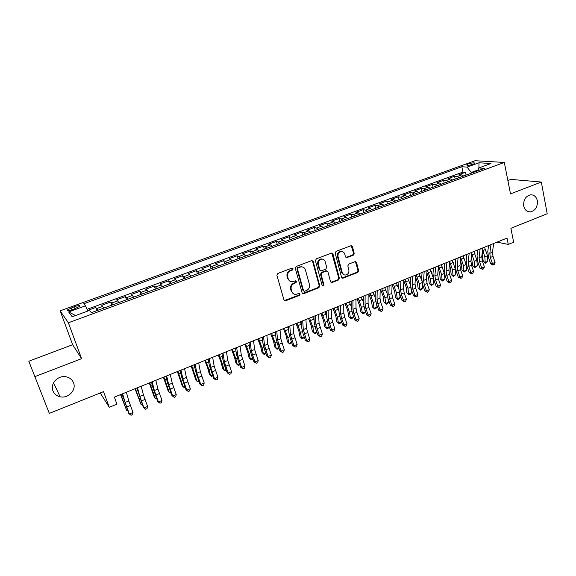 <?xml version="1.0" encoding="UTF-8"?>
<svg xmlns="http://www.w3.org/2000/svg" width="576" height="576" viewBox="0 0 576 576"><rect width="100%" height="100%" fill="white"/><g stroke="black" fill="none" stroke-linecap="round" stroke-linejoin="round"><path stroke-width="0.86" d="M293.04 268.747L291.852 268.135L277.841 273.456L276.912 275.342L283.968 299.938L285.667 300.773L299.491 295.337L300.132 294.041L299.304 293.386L295.596 294.451C293.695 294.329 292.428 293.328 291.794 291.449L291.218 289.418C290.729 286.682 291.708 284.695 294.17 283.45L295.956 282.758L296.604 281.448L295.747 280.786L292.133 281.83C290.174 281.736 288.871 280.721 288.209 278.784L287.633 276.732C287.136 273.974 288.122 271.98 290.592 270.742L292.392 270.058L293.04 268.747M290.261 281.383L287.647 278.546L287.064 276.494C286.567 273.744 287.554 271.75 290.023 270.511L291.816 269.827L292.464 268.524L292.19 268.07M284.364 300.571L298.908 295.078L299.333 293.386M293.717 293.947L291.226 291.19L290.65 289.159C290.16 286.43 291.139 284.443 293.594 283.205L295.38 282.506L295.776 280.786M523.728 206.057C524.714 209.974 526.91 211.925 530.316 211.925C535.399 210.643 537.739 206.906 537.336 200.714C536.35 196.74 534.118 194.767 530.64 194.81C525.6 196.157 523.296 199.908 523.728 206.057M52.963 390.888C54.266 393.998 56.65 395.964 60.113 396.785C68.184 398.822 76.608 390.01 73.534 382.81C72.18 379.534 69.653 377.518 65.938 376.769C57.974 375.062 49.882 383.825 52.963 390.888M468.346 163.93L466.596 164.88C467.014 165.636 469.202 165.427 473.17 164.246L474.912 163.303C474.48 162.547 472.291 162.763 468.346 163.93M353.304 255.197L354.197 253.375L352.454 246.593L351.23 245.635L336.089 251.33L335.189 253.159L341.561 277.33L342.72 278.258L357.739 272.441L358.625 270.634L356.544 262.534L354.974 261.677L348.725 264.103L347.825 265.918L348.876 269.95C349.178 272.837 347.998 274.536 345.341 275.04C343.771 274.975 342.734 274.14 342.23 272.549L338.047 256.644C337.723 253.793 338.868 252.094 341.489 251.532C343.123 251.568 344.21 252.418 344.743 254.081L345.442 256.738L346.637 257.688L353.304 255.197L352.649 254.995L353.542 253.181L351.259 245.635M35.028 376.56L81.598 358.668L72.641 344.693L28.8 361.231L49.32 413.388L103.55 391.644L109.267 407.318L116.928 404.194L114.365 397.102L507.01 238.09L508.277 244.404L513.655 242.208L510.883 228.312L547.2 213.746L541.325 182.052L510.89 179.388L507.866 180.533M81.598 358.668L68.378 322.769L504.31 162.446L510.502 193.896L541.325 182.052M313.164 261.54L311.508 260.669L296.201 266.479L295.279 268.351L302.119 292.81L303.782 293.652L318.888 287.712L319.788 285.876L313.164 261.54L312.041 260.582M316.325 258.84L331.358 253.123L332.978 254.002L339.379 278.186L338.479 280.008L331.704 282.586L330.538 281.657L327.917 271.872L326.29 271.015L322.042 272.664L321.134 274.5L323.892 284.71L322.942 286.056L322.121 285.408L315.41 260.69L316.325 258.84M49.32 413.388L28.8 361.231M466.07 175.104L465.473 172.274L458.942 174.658L461.671 174.895L457.279 176.501L459.223 177.617M455.184 179.1L454.572 176.256L447.977 178.668L450.662 178.927L446.227 180.554L448.142 181.685M444.19 183.139L443.563 180.281L436.903 182.722L439.538 183.002L435.053 184.644L436.954 185.796M433.073 187.214L432.432 184.349L425.707 186.811L428.299 187.121L423.763 188.777L425.635 189.95M421.848 191.34L421.193 188.46L414.389 190.951L416.938 191.282L412.358 192.953L414.202 194.148M410.501 195.502L409.831 192.614L402.955 195.134L405.454 195.487L400.824 197.179L402.646 198.389M399.031 199.714L398.347 196.819L391.399 199.354L393.847 199.735L389.174 201.449L390.967 202.673M387.439 203.969L386.741 201.06L379.714 203.63L382.118 204.034L377.388 205.762L379.159 207.014M375.725 208.274L375.012 205.351L367.913 207.943L370.26 208.375L365.479 210.125L367.222 211.392M363.881 212.616L363.154 209.686L355.975 212.306L358.272 212.767L353.441 214.531L355.154 215.82M351.914 217.015L351.166 214.07L343.908 216.72L346.154 217.202L341.266 218.995L342.95 220.306M339.811 221.458L339.048 218.498L331.711 221.184L333.9 221.688L328.961 223.502L330.617 224.834M327.578 225.943L326.794 222.977L319.378 225.691L321.516 226.224L316.519 228.053L318.139 229.414M315.209 230.486L314.41 227.506L306.907 230.249L308.988 230.818L303.934 232.668L305.525 234.043M302.702 235.08L301.882 232.092L294.3 234.864L296.316 235.454L291.211 237.326L292.774 238.723M290.052 239.724L289.217 236.722L281.556 239.522L283.507 240.149L278.345 242.035L279.871 243.461M277.265 244.418L276.415 241.402L268.661 244.238L270.554 244.894L265.327 246.802L266.825 248.249M264.334 249.163L263.462 246.139L255.622 249.005L257.45 249.689L252.166 251.626L253.627 253.094M251.251 253.966L250.358 250.927L242.431 253.829L244.195 254.542L238.853 256.5L240.278 257.998M238.025 258.826L237.11 255.773L229.09 258.703L230.789 259.452L225.382 261.432L226.771 262.951M224.647 263.736L223.711 260.676L215.597 263.642L217.224 264.42L211.759 266.422L213.106 267.97M211.111 268.704L210.154 265.63L201.946 268.632L203.508 269.446L197.971 271.476L199.282 273.046M197.417 273.73L196.445 270.648L188.136 273.679L189.626 274.529L184.025 276.581L185.299 278.179M183.564 278.82L182.57 275.717L174.161 278.791L175.579 279.677L169.913 281.75L171.144 283.378M169.546 283.961L168.53 280.85L160.027 283.961L161.366 284.882L155.635 286.978L156.823 288.634M155.362 289.166L154.325 286.049L145.721 289.188L146.981 290.146L141.185 292.27L142.33 293.954M141.012 294.437L139.954 291.305L131.242 294.487L132.43 295.481L126.554 297.626L127.656 299.34M126.49 299.772L125.402 296.618L116.597 299.844L117.698 300.874L111.751 303.048L112.81 304.79M111.794 305.165L110.686 302.004L101.765 305.266L103.817 308.095M301.363 266.659L298.174 267.854L297.526 269.158L303.509 290.621L304.337 291.276L306.54 290.477C308.959 289.246 309.931 287.273 309.456 284.558L305.417 269.921C304.762 267.948 303.43 266.926 301.442 266.861L300.06 267.134M72.619 309.679L79.891 306.302C80.143 305.28 78.358 305.381 74.534 306.605L67.255 309.982C66.989 311.011 68.774 310.91 72.619 309.679M68.378 322.769L60.127 310.831L475.013 160.726L504.31 162.446M465.473 172.274L462.967 172.066L461.844 166.738L83.758 303.754L85.514 305.813L87.84 311.047M461.844 166.738L467.086 167.112L479.023 162.778L490.975 163.519L478.85 167.954L484.445 168.358L91.368 312.66L89.474 310.45L72.187 316.771L68.645 311.947L85.514 305.813M96.919 310.622L95.782 307.454L97.783 310.306M110.686 302.004L111.751 303.048M125.402 296.618L126.554 297.626M139.954 291.305L141.185 292.27M154.325 286.049L155.635 286.978M168.53 280.85L169.913 281.75M182.57 275.717L184.025 276.581M196.445 270.648L197.971 271.476M210.154 265.63L211.759 266.422M223.711 260.676L225.382 261.432M237.11 255.773L238.853 256.5M250.358 250.927L252.166 251.626M263.462 246.139L265.327 246.802M276.415 241.402L278.345 242.035M289.217 236.722L291.211 237.326M301.882 232.092L303.934 232.668M314.41 227.506L316.519 228.053M326.794 222.977L328.961 223.502M339.048 218.498L341.266 218.995M351.166 214.07L353.441 214.531M363.154 209.686L365.479 210.125M375.012 205.351L377.388 205.762M386.741 201.06L389.174 201.449M398.347 196.819L400.824 197.179M409.831 192.614L412.358 192.953M421.193 188.46L423.763 188.777M432.432 184.349L435.053 184.644M443.563 180.281L446.227 180.554M454.572 176.256L457.279 176.501M462.967 172.066L87.07 309.319M95.782 307.454L87.574 310.457M478.008 169.999L471.211 172.49L471.355 173.167M72.641 344.693L60.127 310.831M497.016 242.136L508.277 244.404M100.253 392.969L109.267 407.318M118.771 302.602L117.698 300.874M133.546 297.18L132.43 295.481M148.147 291.816L146.981 290.146M162.569 286.524L161.366 284.882M176.825 281.29L175.579 279.677M190.915 276.12L189.626 274.529M204.833 271.008L203.508 269.446M218.592 265.954L217.224 264.42M232.193 260.964L230.789 259.452M245.635 256.032L244.195 254.542M258.919 251.15L257.45 249.689M272.059 246.326L270.554 244.894M285.048 241.56L283.507 240.149M297.893 236.844L296.316 235.454M310.594 232.186L308.988 230.818M323.15 227.57L321.516 226.224M335.57 223.013L333.9 221.688M347.846 218.506L346.154 217.202M359.993 214.049L358.272 212.767M372.01 209.635L370.26 208.375M383.897 205.272L382.118 204.034M395.654 200.952L393.847 199.735M407.282 196.682L405.454 195.487M418.795 192.463L416.938 191.282M430.178 188.28L428.299 187.121M441.446 184.147L439.538 183.002M452.592 180.05L450.662 178.927M478.85 167.954L477.655 170.856M463.622 176.004L461.671 174.895M471.211 172.49L467.086 167.112M75.55 315.54L68.645 311.947M479.023 162.778L478.879 167.947M302.537 293.472L318.283 287.467L319.183 285.631L312.559 261.331M299.477 266.911L297.59 267.631L296.95 268.934L297.526 269.158M303.732 291.017L302.926 290.369L296.95 268.934M302.623 267.005L300.852 266.638M330.984 282.341L337.853 279.77L338.746 277.956L331.819 253.044M326.822 270.929L325.678 270.792L321.43 272.434L320.522 274.27L323.28 284.465L323.892 284.71M322.351 285.811L323.28 284.465M325.174 261.648C324.634 259.985 323.532 259.135 321.883 259.092C319.19 259.639 318.017 261.36 318.355 264.254L319.889 269.914L321.53 270.77L325.786 269.129L326.693 267.293L325.174 261.648M322.697 259.164L321.271 258.883C318.586 259.438 317.412 261.151 317.75 264.038L318.355 264.254M320.371 270.634L319.277 269.69L317.75 264.038M345.946 257.486L352.649 254.995M342.194 251.582L340.848 251.345C338.234 251.899 337.09 253.598 337.414 256.442L338.047 256.644M343.951 274.73L341.59 272.326L337.414 256.442M342.014 278.028L357.084 272.218L357.97 270.41L355.406 261.59M120.55 394.603L126.605 410.342L120.852 394.474M127.786 410.854L126.605 410.342L127.454 409.99M126.36 392.249L128.815 400.961L133.02 412.466L129.348 413.986L131.004 415.274L128.837 413.604L122.155 393.948M122.623 393.761L125.129 402.473L129.348 413.986L128.837 413.604M133.02 412.466L132.473 414.67L131.004 415.274M135.007 388.742L141.019 404.395L135.374 388.598M142.394 404.921L141.019 404.395L142.034 403.978M149.292 382.961L154.145 396.734L155.261 398.52L149.717 382.788M156.787 398.974L155.261 398.52L156.434 398.038M163.411 377.237L168.17 390.96L169.337 392.717L163.901 377.042M171.022 393.098L169.337 392.717L170.669 392.17M177.372 371.585L182.038 385.25L183.247 386.978L177.912 371.369M185.083 387.295L184.363 387.59L183.247 386.978L184.738 386.366M141.178 386.244L143.467 394.97L147.6 406.426L143.971 407.93L145.591 409.219L143.395 407.57L136.93 387.965M137.491 387.742L139.824 396.461L143.971 407.93L143.395 407.57M147.6 406.426L147.038 408.622L145.591 409.219M155.815 380.318L157.939 389.052L162 400.457L158.414 401.94L159.998 403.236L157.788 401.609L153 388.001L151.524 382.054M152.172 381.794L154.339 390.528L158.414 401.94L157.788 401.609M162 400.457L161.431 402.646L159.998 403.236M170.28 374.458L172.246 383.206L176.234 394.56L172.692 396.029L174.24 397.325L172.008 395.719L167.306 382.169L165.938 376.214M166.68 375.919L168.682 384.66L172.692 396.029L172.008 395.719M176.234 394.56L175.651 396.734L174.24 397.325M184.572 368.669L186.379 377.424L190.303 388.728L186.804 390.182L188.309 391.486L186.062 389.902L181.454 376.402L180.187 370.447M181.015 370.109L182.858 378.864L186.804 390.182L186.062 389.902M190.303 388.728L189.713 390.902L188.309 391.486M191.167 365.998L195.746 379.613L196.992 381.312L191.765 365.76M198.979 381.557L198.072 381.931L196.992 381.312L198.634 380.635M198.698 362.952L200.347 371.707L204.206 382.968L200.743 384.401L202.219 385.704L199.951 384.149L195.43 370.706L194.27 364.745M195.185 364.378L196.87 373.133L200.743 384.401L199.951 384.149M204.206 382.968L203.602 385.135L202.219 385.704M204.804 360.475L207.749 368.179L209.304 374.033L210.586 375.703L209.03 369.835L205.452 360.216M212.717 375.883L211.622 376.337L210.586 375.703L212.378 374.969M212.652 357.3L214.15 366.062L217.944 377.273L214.524 378.691L215.964 380.002L213.674 378.461L209.239 365.076L208.188 359.107M209.182 358.704L210.715 367.466L214.524 378.691L213.674 378.461M217.944 377.273L217.332 379.433L215.964 380.002M218.29 355.018L221.206 362.678L222.696 368.525L224.028 370.159L222.538 364.298L218.988 354.737M226.296 370.282L225.022 370.807L224.028 370.159L225.958 369.367M226.447 351.713L227.794 360.482L231.523 371.65L228.146 373.046L229.55 374.357L227.246 372.845L224.755 366.113L222.89 359.51L221.94 353.534M223.013 353.102L224.402 361.872L228.146 373.046L227.246 372.845M231.523 371.65L230.904 373.795L229.55 374.357M231.617 349.618L234.518 357.235L235.944 363.067L237.312 364.68L235.879 358.834L232.366 349.315M239.688 364.644L238.27 365.335L237.312 364.68L239.386 363.83M240.077 346.19L241.286 354.967L244.951 366.084L241.61 367.466L242.986 368.784L240.66 367.286L238.19 360.59L236.39 354.002L235.534 348.034M236.686 347.566L237.924 356.342L241.61 367.466L240.66 367.286M244.951 366.084L244.318 368.23L242.986 368.784M244.793 344.282L247.673 351.857L249.041 357.682L250.445 359.266L249.077 353.426L245.599 343.958M252.914 359.042L251.366 359.928L250.445 359.266L252.655 358.351M253.555 340.733L254.614 349.517L258.221 360.583L254.916 361.951L256.262 363.269L253.922 361.793L251.474 355.133L249.732 348.566L248.976 342.59M250.2 342.094L251.294 350.87L254.916 361.951L253.922 361.793M258.221 360.583L257.58 362.722L256.262 363.269M257.825 339.005L260.683 346.543L261.994 352.354L263.434 353.909L262.123 348.084L258.674 338.659M265.99 353.513L264.319 354.578L263.434 353.909L265.781 352.944M262.39 338.393L261.922 337.349M266.868 335.34L267.797 344.124L271.346 355.147L268.078 356.501L269.388 357.818L267.034 356.364L264.607 349.74L262.922 343.188L262.26 337.212M263.556 336.686L264.514 345.463L268.078 356.501L267.034 356.364M271.346 355.147L270.691 357.278L269.388 357.818M270.713 333.785L273.55 341.28L274.802 347.083L276.278 348.61L275.026 342.799L271.606 333.425M278.921 348.048L277.121 349.294L276.278 348.61L278.755 347.587M275.573 333.806L274.817 332.122M280.037 330.012L280.829 338.796L284.314 349.769L281.088 351.108L282.37 352.426L279.994 351L277.589 344.405L275.962 337.874L275.393 331.891M276.761 331.337L277.582 340.121L281.088 351.108L279.994 351M284.314 349.769L283.658 351.893L282.37 352.426M283.457 328.63L286.272 336.082L287.467 341.87L288.979 343.368L287.784 337.572L284.4 328.241M291.708 342.648L289.786 344.066L288.979 343.368L291.578 342.295M288.576 329.191L287.575 326.959M293.054 324.742L293.717 333.526L297.144 344.455L293.947 345.78L295.2 347.098L292.817 345.686L290.426 339.127L288.857 332.618L288.374 326.635M289.814 326.052L290.506 334.836L293.947 345.78L292.817 345.686M297.144 344.455L296.474 346.572L295.2 347.098M305.921 319.529L306.454 328.313L309.83 339.199L306.67 340.51L307.894 341.834L305.489 340.438L303.127 333.914L301.601 327.42L301.212 321.437M302.717 320.825L303.286 329.609L306.67 340.51L305.489 340.438M309.83 339.199L309.154 341.309L307.894 341.834M318.65 314.374L319.054 323.165L322.373 334.001L319.248 335.297L320.436 336.622L318.024 335.246L315.684 328.759L314.208 322.279L313.906 316.296M315.482 315.655L315.914 324.446L319.248 335.297L318.024 335.246M322.373 334.001L321.689 336.103L320.436 336.622M296.057 323.525L298.85 330.941L299.995 336.715L301.543 338.191L300.406 332.402L297.043 323.122M304.358 337.313L302.314 338.89L301.543 338.191L304.265 337.068M301.414 324.569L300.182 321.847M308.52 318.478L311.299 325.85L312.386 331.618L313.963 333.065L312.883 327.29L309.55 318.06M316.865 332.042L315.936 333.266L314.705 333.778L312.386 331.618M314.705 333.778L313.963 333.065L316.814 331.891M314.093 319.961L312.66 316.8M320.846 313.481L323.604 320.818L324.641 326.57L326.254 327.996L325.224 322.236L321.919 313.049M329.242 326.83L328.176 328.212L326.959 328.716L324.641 326.57M326.959 328.716L326.254 327.996L329.22 326.772M326.614 315.382L324.994 311.803M331.229 309.276L331.51 318.067L334.771 328.86L331.682 330.142L332.849 331.466L330.422 330.113L328.097 323.654L326.678 317.196L326.455 311.213M328.097 310.543L328.406 319.334L331.682 330.142L330.422 330.113M334.771 328.86L334.08 330.955L332.849 331.466M333.043 308.542L335.779 315.842L336.766 321.581L338.407 322.985L337.428 317.232L334.159 308.088M339.077 323.712L338.407 322.985L341.424 321.739L340.286 323.215L339.077 323.712L336.766 321.581M341.424 321.739L341.366 321.358M338.976 310.824L337.198 306.864M343.67 304.236L343.836 313.027L344.736 317.333L347.04 323.777L343.987 325.044L345.125 326.376L342.677 325.037L340.38 318.607L339.012 312.17L338.868 306.187M340.574 305.496L340.762 314.28L341.676 318.593L343.987 325.044L342.677 325.037M347.04 323.777L346.342 325.865L345.125 326.376M345.103 303.66L347.825 310.925L348.754 316.649L350.431 318.024L349.502 312.286L346.262 303.192M351.072 318.758L350.431 318.024L353.419 316.793L352.26 318.269L351.072 318.758L348.754 316.649M353.419 316.793L353.225 315.583M351.194 306.295L349.265 301.975M355.975 299.254L356.018 308.045L356.89 312.336L359.172 318.751L356.155 319.997L357.264 321.329L354.809 320.011L352.526 313.618L351.202 307.195L351.144 301.212M352.915 300.499L352.987 309.283L353.866 313.582L356.155 319.997L354.809 320.011M359.172 318.751L358.466 320.832L357.264 321.329M357.034 298.829L359.741 306.05L360.619 311.767L362.326 313.121L361.447 307.39L358.236 298.339M362.93 313.862L362.326 313.121L365.278 311.904L364.111 313.373L362.93 313.862L360.619 311.767M365.278 311.904L364.982 309.931M363.269 301.795L361.21 297.137M368.143 294.329L368.071 303.113L368.914 307.397L371.174 313.776L368.186 315.014L369.274 316.346L366.804 315.043L364.543 308.686L363.269 302.278L363.283 296.294M365.119 295.553L365.069 304.344L365.918 308.628L368.186 315.014L366.804 315.043M371.174 313.776L370.462 315.85L369.274 316.346M368.842 294.048L371.527 301.234L372.355 306.936L374.098 308.268L373.262 302.551L370.08 293.544M374.666 309.017L374.098 308.268L377.021 307.058L375.833 308.534L374.666 309.017L372.355 306.936M377.021 307.058L376.639 304.394M375.199 297.331L373.018 292.356M380.182 289.454L379.994 298.238L380.801 302.508L383.047 308.858L380.095 310.082L381.146 311.414L378.67 310.133L376.423 303.804L375.199 297.41L375.293 291.434M377.186 290.664L377.028 299.455L377.842 303.725L380.095 310.082L378.67 310.133M383.047 308.858L382.327 310.925L381.146 311.414M380.52 289.318L383.184 296.467L383.969 302.155L385.74 303.466L384.955 297.763L381.794 288.799M386.28 304.222L385.74 303.466L388.627 302.27L387.432 303.746L386.28 304.222L383.969 302.155M388.627 302.27L387 292.601L387.173 286.618M387 292.91L384.703 287.618M392.083 284.63L391.788 293.414L392.566 297.67L394.79 303.991L391.867 305.201L392.897 306.533L390.406 305.273L388.181 298.973M389.124 285.833L388.85 294.617L389.635 298.872L391.867 305.201L390.406 305.273M394.79 303.991L394.063 306.05L392.897 306.533M392.083 284.659L394.726 291.751L395.46 297.432L397.26 298.714L396.526 293.026L393.394 284.105M397.771 299.477L397.26 298.714L400.118 297.533L398.909 299.009L397.771 299.477L395.46 297.432M400.118 297.533L399.622 293.616M398.678 288.576L396.266 282.938M403.862 279.864L403.459 288.648L404.201 292.889L406.411 299.174L403.517 300.37L404.525 301.709L402.019 300.463L399.816 294.192L398.678 287.842L398.923 281.866M400.932 281.052L400.55 289.836L401.306 294.077L403.517 300.37L402.019 300.463M406.411 299.174L405.677 301.226L404.525 301.709M403.826 280.663L406.145 287.086L406.836 292.752L408.658 294.012L407.966 288.331L404.863 279.461M409.14 294.782L408.658 294.012L411.487 292.846L410.27 294.322L409.14 294.782L406.836 292.752M411.487 292.846L410.94 288.274M410.234 284.35L407.707 278.302M415.512 275.148L415.001 283.925L415.721 288.151L417.91 294.408L415.044 295.596L416.023 296.935L413.51 295.704L411.322 289.462L410.234 283.133L410.551 277.157M412.61 276.322L412.128 285.098L412.848 289.332L415.044 295.596L413.51 295.704M417.91 294.408L417.168 296.46L416.023 296.935M415.426 276.66L417.442 282.463L418.09 288.115L419.933 289.361L419.292 283.694L416.21 274.86M420.386 290.138L419.933 289.361L422.734 288.209L420.386 290.138L418.09 288.115M422.734 288.209L422.143 282.895M421.697 280.282L419.033 273.722M426.881 272.657L428.623 277.898L429.221 283.536L431.1 284.76L430.502 279.101L427.442 270.31M431.525 285.545L431.1 284.76L433.872 283.615L431.525 285.545L429.221 283.536M433.872 283.615L433.282 277.963L430.236 269.179M438.206 268.661L439.682 273.377L440.244 279L442.145 280.202L441.59 274.558L438.559 265.81M442.541 280.994L442.145 280.202L444.888 279.072L442.541 280.994L440.244 279M444.888 279.072L444.348 273.434L441.324 264.694M427.032 270.475L426.42 279.252L427.111 283.471L429.278 289.699L426.449 290.873L427.406 292.212L424.879 290.995L422.712 284.782L421.661 278.467L422.05 272.498M424.166 271.642L423.576 280.418L424.274 284.638L426.449 290.873L424.879 290.995M429.278 289.699L428.537 291.737L427.406 292.212M438.437 265.86L437.724 274.63L438.379 278.842L440.532 285.034L437.731 286.193L438.66 287.532L436.126 286.337L433.98 280.159L432.972 273.859L433.433 267.89M435.6 267.012L434.909 275.782L435.571 279.994L437.731 286.193L436.126 286.337M440.532 285.034L439.783 287.071L438.66 287.532M449.719 261.295L448.906 270.058L449.532 274.255L451.67 280.418L448.898 281.57L449.806 282.91L447.257 281.722L445.126 275.573L444.168 269.294L444.686 263.326M446.911 262.433L446.119 271.195L446.76 275.393L448.898 281.57L447.257 281.722M451.67 280.418L450.914 282.449L449.806 282.91M449.402 264.665L450.634 268.898L451.152 274.514L453.074 275.695L452.563 270.065L449.69 261.612M453.449 276.487L453.074 275.695L455.796 274.572L453.449 276.487L451.152 274.514M455.796 274.572L455.292 268.949L452.29 260.251M460.879 256.774L459.965 265.536L460.57 269.719L462.686 275.854L459.943 276.991L460.829 278.33L458.273 277.164L456.163 271.044L455.242 264.78L455.832 258.818M458.1 257.897L457.214 266.659L457.826 270.85L459.943 276.991L458.273 277.164M462.686 275.854L461.923 277.877L460.829 278.33M460.469 260.712L461.477 264.47L461.952 270.072L463.896 271.231L463.428 265.615L460.786 257.63M464.242 272.03L463.896 271.231L466.589 270.122L464.242 272.03L461.952 270.072M466.589 270.122L466.128 264.506L463.154 255.852M471.924 252.302L470.916 261.058L471.492 265.226L473.594 271.332L470.88 272.455L471.744 273.802L469.181 272.65L467.078 266.558L466.2 260.316L466.855 254.354M469.174 253.411L468.187 262.174L468.778 266.342L470.88 272.455L469.181 272.65M473.594 271.332L472.824 273.348L471.744 273.802M471.406 256.795L472.637 265.673L474.61 266.81L474.185 261.209L471.766 253.67M474.926 267.624L474.61 266.81L477.274 265.716L474.926 267.624L472.637 265.673M477.274 265.716L476.849 260.114L473.904 251.496M482.854 247.874L481.752 256.622L482.306 260.784L484.387 266.861L481.702 267.977L482.537 269.316L479.966 268.178L477.886 262.116L477.043 255.888L477.763 249.934M480.132 248.976L479.052 257.731L479.614 261.886L481.702 267.977L479.966 268.178M484.387 266.861L483.617 268.87L482.537 269.316M482.213 252.943L483.214 261.317L485.215 262.44L484.826 256.846L482.623 249.718M485.503 263.254L485.215 262.44L487.843 261.353L485.503 263.254L483.214 261.317M487.843 261.353L487.469 255.766L484.538 247.19M493.668 243.49L492.48 252.238L493.006 256.385L495.072 262.433L492.408 263.534L493.229 264.881L492.523 264.967L490.651 263.758L488.585 257.724L487.778 251.518L488.563 245.563M490.975 244.584L489.809 253.332L490.342 257.479L492.408 263.534L490.651 263.758M495.072 262.433L494.294 264.434L493.229 264.881M102.787 306.338L96.768 308.542M71.964 309.91L71.194 307.814M75.298 308.707L74.534 306.605M290.023 270.511L290.592 270.742M287.064 276.494L287.633 276.732M287.647 278.546L288.209 278.784M295.38 282.506L295.956 282.758M293.594 283.205L294.17 283.45M290.65 289.159L291.218 289.418M291.226 291.19L291.794 291.449M298.908 295.078L299.491 295.337M285.106 300.499L285.667 300.773M291.816 269.827L292.392 270.058M319.183 285.631L319.788 285.876M318.283 287.467L318.888 287.712M303.199 293.393L303.782 293.652M297.59 267.631L298.174 267.854M302.926 290.369L303.509 290.621M332.352 253.807L332.978 254.002M338.746 277.956L339.379 278.186M337.853 279.77L338.479 280.008M331.531 282.254L332.158 282.499M325.678 270.792L326.29 271.015M321.43 272.434L322.042 272.664M320.522 274.27L321.134 274.5M319.277 269.69L319.889 269.914M346.392 257.407L347.033 257.602M341.59 272.326L342.23 272.549M355.889 262.325L356.544 262.534M357.97 270.41L358.625 270.634M357.084 272.218L357.739 272.441M342.518 277.942L343.159 278.172M351.799 246.406L352.454 246.593M353.542 253.181L354.197 253.375M124.646 404.402L125.258 404.15M121.939 397.13L122.947 396.72M128.815 400.961L125.129 402.473M130.349 405.461L126.67 406.973M139.126 398.47L139.86 398.167M136.454 391.234L137.671 390.737M153.439 392.609L154.289 392.263M150.804 385.402L152.208 384.833M167.58 386.813L168.545 386.417M164.988 379.642L166.579 378.994M181.555 381.089L182.642 380.642M178.999 373.946L180.778 373.226M143.467 394.97L139.824 396.461M144.95 399.456L141.314 400.954M157.939 389.052L154.339 390.528M159.379 393.523L155.794 394.999M172.246 383.206L168.682 384.66M173.642 387.662L170.093 389.124M186.379 377.424L182.858 378.864M187.733 381.874L184.226 383.314M195.372 375.43L196.567 374.94M192.852 368.323L194.81 367.524M200.347 371.707L196.87 373.133M201.658 376.15L198.194 377.575M209.03 369.835L210.326 369.302M206.546 362.758L208.678 361.894M214.15 366.062L210.715 367.466M215.424 370.49L211.997 371.902M222.538 364.298L223.934 363.73M220.082 357.257L222.386 356.321M227.794 360.482L224.402 361.872M229.025 364.896L225.641 366.293M235.879 358.834L237.384 358.222M233.46 351.821L235.937 350.82M241.286 354.967L237.924 356.342M242.474 359.366L239.126 360.749M249.077 353.426L250.682 352.771M246.694 346.45L249.329 345.377M254.614 349.517L251.294 350.87M255.766 353.902L252.461 355.262M262.123 348.084L263.822 347.386M259.769 341.136L262.57 339.998M267.797 344.124L264.514 345.463M268.913 348.502L265.644 349.848M275.026 342.799L276.818 342.065M272.707 335.88L275.659 334.685M280.829 338.796L277.582 340.121M281.909 343.159L278.669 344.491M287.784 337.572L289.67 336.794M285.494 330.689L288.598 329.422M293.717 333.526L290.506 334.836M294.754 337.882L291.557 339.192M306.454 328.313L303.286 329.609M307.462 332.654L304.301 333.958M319.054 323.165L315.914 324.446M320.026 327.492L316.894 328.774M300.406 332.402L302.378 331.589M298.145 325.548L301.284 324.274M312.883 327.29L314.942 326.441M310.651 320.465L313.754 319.205M325.224 322.236L327.37 321.35M323.021 315.439L326.095 314.194M331.51 318.067L328.406 319.334M332.446 322.387L329.357 323.654M337.428 317.232L339.667 316.318M335.261 310.471L338.299 309.233M343.836 313.027L340.762 314.28M344.736 317.333L341.676 318.593M349.502 312.286L351.821 311.335M347.364 305.554L350.366 304.33M356.018 308.045L352.987 309.283M356.89 312.336L353.866 313.582M361.447 307.39L363.845 306.41M359.338 300.686L362.311 299.477M368.071 303.113L365.069 304.344M368.914 307.397L365.918 308.628M373.262 302.551L375.739 301.536M371.182 295.877L374.119 294.682M379.994 298.238L377.028 299.455M380.801 302.508L377.842 303.725M384.955 297.763L387.511 296.719M382.896 291.118L385.805 289.937M391.788 293.414L388.85 294.617M392.566 297.67L389.635 298.872M396.526 293.026L399.154 291.946M394.488 286.409L397.368 285.235M403.459 288.648L400.55 289.836M404.201 292.889L401.306 294.077M407.966 288.331L410.666 287.23M405.965 281.743L408.809 280.591M415.001 283.925L412.128 285.098M415.721 288.151L412.848 289.332M419.292 283.694L422.064 282.557M417.312 277.135L420.134 275.99M430.502 279.101L433.282 277.963M428.544 272.57L431.338 271.44M441.59 274.558L444.348 273.434M439.661 268.056L442.418 266.933M426.42 279.252L423.576 280.418M427.111 283.471L424.274 284.638M437.724 274.63L434.909 275.782M438.379 278.842L435.571 279.994M448.906 270.058L446.119 271.195M449.532 274.255L446.76 275.393M452.563 270.065L455.292 268.949M450.662 263.585L453.391 262.476M459.965 265.536L457.214 266.659M460.57 269.719L457.826 270.85M463.428 265.615L466.128 264.506M461.549 259.164L464.256 258.062M470.916 261.058L468.187 262.174M471.492 265.226L468.778 266.342M474.185 261.209L476.849 260.114M472.327 254.786L474.998 253.699M481.752 256.622L479.052 257.731M482.306 260.784L479.614 261.886M484.826 256.846L487.469 255.766M482.99 250.452L485.64 249.379M492.48 252.238L489.809 253.332M493.006 256.385L490.342 257.479M527.962 211.601L530.316 211.925M53.561 382.824L60.113 396.785M67.493 310.644L67.255 309.982M284.587 300.593L285.149 300.874M302.71 293.486L303.293 293.746M331.085 282.348L331.704 282.586M326.102 270.706L326.722 270.929M322.366 285.826L322.942 286.056M321.271 258.883L321.883 259.092M345.996 257.486L346.637 257.688M340.848 251.345L341.489 251.532M342.086 278.028L342.72 278.258"/></g></svg>
